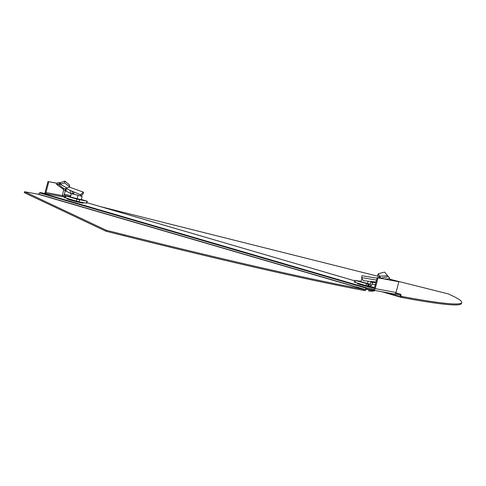 <?xml version="1.0" encoding="UTF-8"?>
<svg xmlns="http://www.w3.org/2000/svg" width="486" height="486" viewBox="0 0 486 486"><rect width="100%" height="100%" fill="white"/><g stroke="black" fill="none" stroke-linecap="round" stroke-linejoin="round"><path stroke-width="0.73" d="M373.078 287.584A8.335 0.371 -165.3 0 1 373.564 287.846A8.335 0.371 -165.3 0 1 372.325 287.724A8.335 0.371 -165.3 0 1 363.218 285.501A8.335 0.371 -165.3 0 1 357.435 283.617A8.335 0.371 -165.3 0 1 357.982 283.624M82.735 202.856A8.335 0.371 -165.3 0 1 83.221 203.118A8.335 0.371 -165.3 0 1 81.976 202.996A8.335 0.371 -165.3 0 1 72.87 200.773A8.335 0.371 -165.3 0 1 67.086 198.883A8.335 0.371 -165.3 0 1 67.639 198.895M394.152 294.012L400.118 295.124L400.64 296.818L385.592 292.426M373.418 289.127L373.023 290.081L366.766 288.915L365.442 290.27A1.519 0.79 106.3 0 1 364.779 290.598L363.65 290.385A398.186 17.769 -165.3 0 1 124.064 235.777L106.045 231.257L24.3 192.687L24.555 191.709L38.291 194.266L39.615 192.912A1.519 0.79 106.3 0 1 40.277 192.59L63.32 196.879M377.179 277.627L398.848 281.746L377.179 277.627L374.36 288.368A1.008 0.863 -79.5 0 1 373.278 289.103L367.021 287.937L366.766 288.915M395.659 293.271L400.373 294.145L395.902 292.839L400.415 294.158A1.519 0.79 106.3 0 0 400.373 294.145L400.118 295.124M57.293 183.289L47.956 181.551L45.137 192.292A2.023 1.719 -79.5 0 0 45.137 193.495M81.308 199.46L87.237 201.247L86.727 203.203L79.133 201.811L64.674 197.674L62.676 195.651L45.963 192.535A1.008 0.863 -79.5 0 0 46.535 193.75M47.956 181.551L57.239 183.368M45.963 192.535L48.782 181.794M373.023 290.081A2.023 1.719 -79.5 0 0 373.163 290.112A2.023 1.719 -79.5 0 0 375.186 288.611L378.005 277.87M393.86 293.957A2.023 1.719 -79.5 0 0 394.006 293.994A2.023 1.719 -79.5 0 0 396.029 292.487L375.186 288.611M398.848 281.746L396.029 292.487M40.277 192.59L367.021 287.937A1.519 0.79 -73.7 0 0 366.353 288.265L365.259 289.51L38.516 194.157M365.442 290.27L365.259 289.51L363.905 289.407A398.186 17.769 -165.3 0 1 124.319 234.799L106.3 230.279L106.045 231.257M106.3 230.279L24.555 191.709M400.415 294.158A1.519 0.79 106.3 0 1 400.816 294.68L401.187 296.199L400.64 296.818A1.519 0.79 -73.7 0 0 401.041 297.341L381.759 291.715M401.041 297.341A1.519 0.79 -73.7 0 0 401.078 297.347L402.208 297.56A398.186 17.769 14.7 0 0 461.445 303.495L461.7 302.517A398.186 17.769 14.7 0 0 452.393 295.846L448.305 293.915L389.796 279.231M401.333 296.375L402.463 296.582A398.186 17.769 14.7 0 0 461.7 302.517M378.375 276.364L100.474 206.623M366.371 289.219A9.969 0.443 14.7 0 0 372.969 290.737A9.969 0.443 14.7 0 0 374.402 290.914C371.511 291.266 369.67 291.26 368.892 290.889L368.418 290.792M361.961 278.375L360.794 281.752M368.048 281.254L367.41 283.684M82.134 196.301L71.351 193.592L82.134 196.301L81.235 199.74M77.967 195.524L77.067 198.956M71.351 193.592L70.452 197.024M67.135 188.046L64.419 188.987L58.557 184.467L60.191 184.218L67.135 188.046L69.559 186.752L69.583 185.075L64.881 181.108L60.167 182.736L57.706 182.681L56.662 184.504L63.453 189.327M64.419 188.987L63.423 188.738M70.27 196.958L81.241 199.703M80.749 195.894L83.076 193.999L83.525 192.195L80.512 194.74L80.208 195.737M72.706 193.349L74.243 194.133M73.362 193.774L74.237 192.091L80.512 194.74M69.978 190.324L74.237 192.091M71.94 191.144L72.627 192.492L72.59 194.157M87.237 201.247L76.946 199.181L65.185 195.718L64.334 194.959A1.008 0.863 -79.5 0 1 64.334 194.37L65.3 190.688L71.284 193.841M64.298 197.523L64.814 195.566L70.549 196.636M64.334 194.959L62.676 195.651A3.031 2.582 -79.5 0 1 62.682 193.884L63.648 190.202L65.3 190.688L65.355 188.902M62.925 188.629L63.648 190.202M69.559 186.752L64.541 182.87L64.881 181.108M60.799 182.523L60.191 184.218L64.541 182.87M56.558 184.352L58.557 184.467L59.584 182.76M69.042 187.007L83.525 192.195M66.029 188.671L66.321 191.393M70.087 190.372L71.011 193.714M387.324 275.744L379.584 276.182L378.394 273.752L384.566 272.105L389.699 278.211L388.071 279L384.462 278.982M375.897 282.512L372.489 282.5L372.051 284.17A3.031 2.582 -79.5 0 1 371.195 285.683L370.113 284.189L360.8 281.722M376.018 282.044L363.2 280.647L361.548 277.591L362.058 275.738L377.033 278.174M372.525 281.528L372.719 281.929L372.841 281.552M371.025 281.473L370.836 282.02L372.489 282.5L372.719 281.929M370.836 282.02L370.399 283.684A1.008 0.863 -79.5 0 1 370.113 284.189L369.22 284.401L355.709 280.531L360.91 281.327M371.195 285.683L368.71 286.357L369.311 284.425M374.597 287.463L368.011 286.175L368.522 284.219M354.798 280.215L354.288 282.166L368.011 286.175M379.827 276.771L379.414 278.357L379.044 277.615L379.584 276.182L380.781 278.186L388.211 276.734M379.044 277.615L377.616 275.125L378.394 273.752M376.535 280.076L361.548 277.591M375.143 281.916L374.141 282.658M354.646 280.799L86.866 202.656L354.646 280.799M366.353 288.265L39.615 192.912M363.905 289.407L363.65 290.385M124.319 234.799L124.064 235.777M365.035 289.62L38.291 194.266M400.264 295.3L398.848 294.887M402.463 296.582L402.208 297.56M400.999 297.329L381.777 291.715M366.499 289.073A10.078 0.45 14.7 0 0 373.102 290.592A10.078 0.45 14.7 0 0 374.603 290.743L374.7 290.403M86.423 203.172L86.939 201.216M79.133 201.811L79.643 199.861M76.436 201.137L76.946 199.181M65.537 197.954L66.053 196.004M64.674 197.674L65.185 195.718M64.571 197.626L65.088 195.67M59.341 184.461L60.167 182.736M70.828 195.579L64.334 194.37M367.568 286.066L368.084 284.11M366.092 285.665L366.608 283.715M355.199 282.488L355.709 280.531M380.392 278.223L380.423 277.785M372.051 284.17L375.301 284.772M373.163 290.112L394.006 293.994M358.067 283.326L357.915 283.879M373.175 287.196L373.017 287.84M82.82 202.498L82.675 203.112M67.724 198.592L67.566 199.145M69.899 190.281L66.327 188.525M389.699 278.211L389.881 280.228"/></g></svg>
